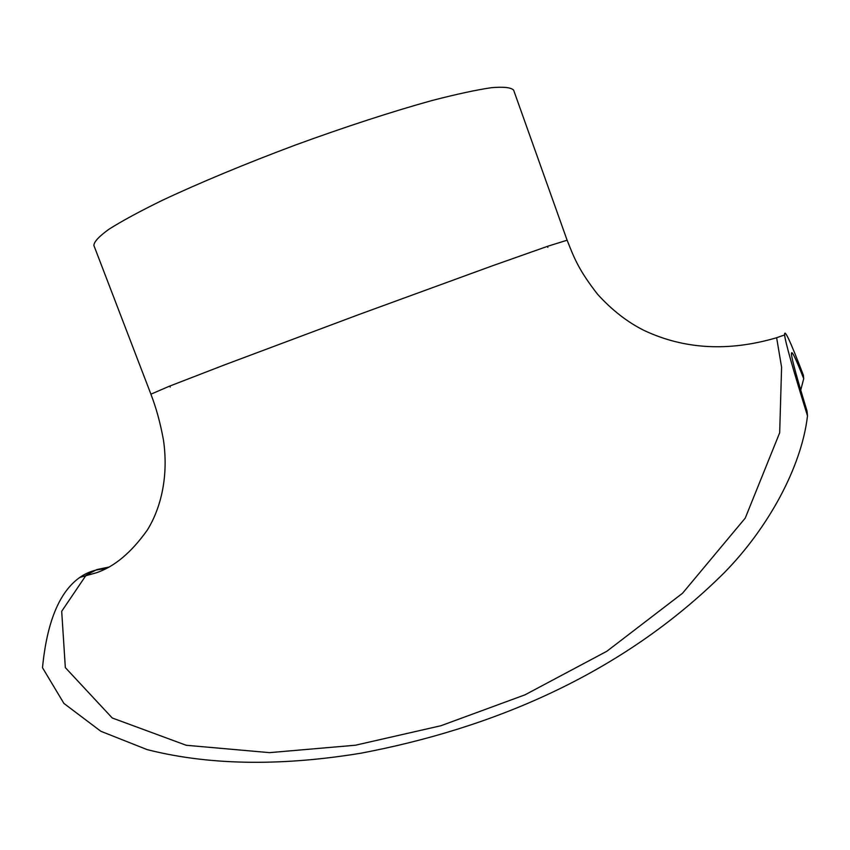 <?xml version="1.0" encoding="UTF-8"?>
<svg xmlns="http://www.w3.org/2000/svg" width="850" height="850" viewBox="0 0 850 850"><rect width="100%" height="100%" fill="white"/><g stroke="black" fill="none" stroke-linecap="round" stroke-linejoin="round"><path stroke-width="1.27" d="M807.5 415.852L807.001 410.922C797.374 379.397 792.2 360.602 791.488 354.514C791.021 348.734 795.09 356.766 803.707 378.643L803.346 375.137C790.447 341.339 784.199 327.951 784.603 334.964C785.549 342.933 793.188 369.899 807.5 415.852C801.561 467.064 768.134 527.988 724.497 572.486C619.979 676.579 488.027 729.109 361.048 753.174C287.969 765.202 214.157 766.636 147.156 749.626L100.853 731.276L63.92 703.428L42.5 667.718C46.941 621.945 59.394 591.834 79.847 577.394C87.773 571.901 96.305 569.107 105.432 569.022M803.707 378.643L800.742 390.139M567.141 240.21C574.026 257.794 578.765 270.13 597.624 294.323C612.011 310.144 627.438 322.15 643.886 330.353C684.229 349.382 728.482 351.847 776.634 337.737L781.586 367.221L779.684 432.735L745.248 518.096L682.529 593.258L606.857 651.259L524.992 694.832L440.969 725.719L355.396 745.227L269.514 752.643L186.214 745.269L112.232 717.974L65.333 667.601L61.699 611.299L86.073 575.248L96.762 569.596L109.31 566.982M150.917 394.177L169.097 386.336L224.591 364.862L358.137 314.829L492.097 265.912L548.207 246.096L567.12 240.221L513.644 90.185C511.211 87.476 503.859 86.647 491.555 87.677C476.372 89.898 456.631 94.148 432.331 100.438C393.082 111.265 345.1 126.863 295.343 145.053C245.714 163.614 199.134 183.016 162.297 200.334C139.751 211.374 121.986 220.989 109.023 229.192C99.004 236.396 93.957 241.825 93.882 245.469L150.917 394.177M79.847 577.394L96.199 572.826C114.304 566.833 131.368 552.543 147.401 529.954C161.33 507.397 168.608 475.501 163.476 440.162C160.352 423.002 156.156 407.671 150.886 394.188M776.624 337.705L784.603 334.964M547.836 247.382L547.474 246.351M170.212 387.058L169.819 386.049"/></g></svg>
